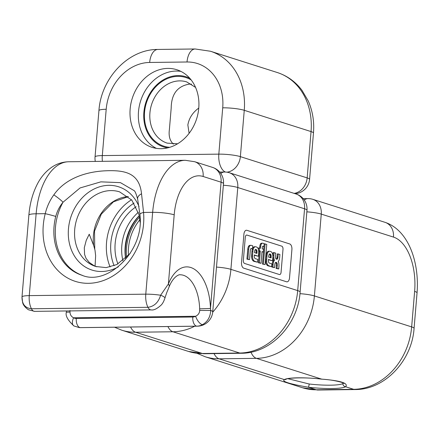 <?xml version="1.0" encoding="UTF-8"?>
<svg xmlns="http://www.w3.org/2000/svg" width="439" height="439" viewBox="0 0 439 439"><rect width="100%" height="100%" fill="white"/><g stroke="black" fill="none" stroke-linecap="round" stroke-linejoin="round"><path stroke-width="0.66" d="M139.882 219.698A43.088 35.724 -72.3 0 0 128.468 255.536M139.234 215.648A43.088 35.724 -72.3 0 0 125.598 258.467M138.362 212.262A43.088 35.724 -72.3 0 0 122.925 260.728A43.088 35.724 -72.3 0 1 138.362 212.262M223.363 185.253A15.667 2.327 4.8 0 1 237.773 187.513A15.667 12.989 -72.3 0 0 229.334 172.746A15.667 15.667 0 0 0 224.384 172.011L224.384 172.011A15.667 8.445 89.3 0 0 220.828 173.531M229.334 172.746L296.122 194.016A15.667 12.989 107.7 0 1 304.562 208.783A15.667 2.327 4.8 0 1 306.982 210.259A15.667 15.667 0 0 0 296.122 194.016M343.391 383.093L342.832 383.587A3.133 3.029 60.7 0 0 345.625 386.759C348.676 383.214 340.691 380.668 321.666 379.126A3.133 0.62 96.5 0 1 321.567 379.153A3.133 0.62 96.5 0 1 321.436 379.055M342.832 383.587A28.453 4.225 4.8 0 1 330.375 385.184A28.453 4.225 4.8 0 1 309.182 384.004A3.133 0.62 96.5 0 1 308.282 387.225A31.575 4.686 -175.2 0 0 345.625 386.759L353.68 389.322L316.338 389.788L308.282 387.225C289.405 383.955 281.415 381.409 284.324 379.592L219.077 358.817L256.42 358.35L321.666 379.126A31.575 4.686 -175.2 0 0 284.324 379.592A3.133 3.029 -119.3 0 0 286.118 379.241L286.063 379.269M309.182 384.004L287.935 378.698M306.85 211.834A15.667 2.327 4.8 0 1 321.26 214.1A15.667 12.989 -72.3 0 0 312.82 199.333L312.82 199.333A15.667 15.667 0 0 0 307.871 198.598L307.871 198.598A15.667 8.445 89.3 0 0 304.309 200.113M189.105 133.341L187.854 124.95C189.055 118.107 192.694 112.483 198.768 108.071M191.481 84.129L189.653 84.074C177.532 85.962 171.38 93.962 171.194 108.071L169.388 129.576C168.521 135.947 169.86 140.804 173.394 144.129M167.83 68.402A40.739 33.776 107.7 0 1 176.818 69.73A40.739 33.776 107.7 0 1 196.639 118.793A40.739 33.776 107.7 0 1 152.097 147.361A40.739 33.776 107.7 0 1 130.91 103.593A40.739 33.776 107.7 0 1 167.83 68.402M102.402 161.332A15.667 8.445 -90.7 0 1 102.309 155.593A15.667 2.327 -175.2 0 0 95.043 156.942A15.667 15.667 0 0 0 95.312 161.42M226.886 172.181A15.667 12.989 -72.3 0 0 240.369 156.635A15.667 2.327 -175.2 0 0 218.825 154.138A15.667 8.445 89.3 0 0 225.328 172.028M295.107 193.692A15.667 15.667 0 0 0 309.577 179.375A15.667 2.327 -175.2 0 0 307.157 177.899A15.667 12.989 107.7 0 1 294.152 193.39M96.805 266.802A39.17 32.475 107.7 0 1 93.534 265.37L89.183 262.357L86.044 258.351L84.584 254.461L84.293 247.794L86.253 240.331L89.232 234.223L93.699 245.566L95 250.203L95.636 255.679L95.076 266.111M141.539 193.791A7.836 4.736 167.3 0 0 137.659 199.191L139.92 214.468A7.836 1.975 -5 0 1 139.92 214.462A7.836 1.975 -5 0 1 143.548 212.449L141.539 193.791C139.382 173.603 126.042 170.058 106.748 170.755C90.215 171.27 66.788 176.379 53.81 194.883C49.772 200.497 46.913 206.758 45.233 213.672A59.539 49.36 -72.3 0 0 88.491 283.314A59.539 49.36 -72.3 0 0 143.548 212.449L152.651 212.333L145.775 294.168A15.667 8.445 89.3 0 0 147.943 307.311L31.427 308.765C25.1 308.046 21.955 304.112 21.999 296.967L22.63 302.542C23.19 305.067 25.138 307.481 28.469 309.786L34.621 311.355A7.836 4.225 -90.7 0 1 34.615 311.355A7.836 4.225 -90.7 0 1 31.427 308.765A15.667 8.445 -90.7 0 1 29.265 295.623A15.667 2.327 -175.2 0 0 21.999 296.967A7.836 2.639 4.8 0 0 21.999 296.973M139.92 214.462C144.865 251.119 107.27 286.294 81.906 275.237A51.703 42.868 107.7 0 1 55.753 216.449A7.836 0.307 -165.7 0 0 45.233 213.672L36.135 213.788A62.673 33.787 -90.7 0 1 68.747 161.755L185.263 160.295A62.673 33.787 89.3 0 0 152.651 212.333A15.667 2.327 4.8 0 1 174.195 214.825A47.006 25.341 -90.7 0 1 203.131 176.483L221.08 182.196A15.667 2.327 4.8 0 1 223.495 183.672A15.667 15.667 0 0 0 212.635 167.429L212.635 167.429A15.667 12.989 107.7 0 1 221.08 182.196L210.473 308.463A43.247 23.316 89.3 0 0 193.835 268.877A43.247 23.316 89.3 0 0 168.384 283.984A7.836 4.022 21.8 0 1 169.064 286.98A7.836 4.022 21.8 0 1 169.059 286.98C173.262 276.246 179.529 274.21 180.155 274.798A35.411 19.091 -90.7 0 1 199.657 308.842L210.473 308.463L210.687 310.472L199.679 310.444C199.531 313.089 198.181 315.032 195.629 316.261A7.836 3.336 61.9 0 0 202.483 324.662C207.642 321.677 210.374 316.947 210.687 310.472A15.667 2.327 -175.2 0 1 212.734 311.827L223.495 183.672M55.753 216.449C57.141 211.192 59.572 206.451 63.029 202.225A7.836 0.801 -142.3 0 0 53.81 194.883M82.62 275.456A51.703 42.868 107.7 0 1 63.029 202.225L80.041 187.963L100.866 181.85L120.462 182.646L134.18 190.669C135.124 191.289 136.282 194.126 137.659 199.191M118.321 266.846A43.713 36.239 107.7 0 1 68.599 238.651A43.713 36.239 107.7 0 1 108.894 185.335A43.713 36.239 107.7 0 1 139.015 206.593M66.349 310.96L66.377 312.206L69.982 312.063L69.949 310.466M174.195 214.825L168.384 283.984L160.619 295.233C158.446 302.405 154.215 306.433 147.943 307.311A7.836 4.225 -90.7 0 0 151.131 309.901L151.131 309.901C153.721 310.411 157.085 308.787 161.223 305.023C162.677 303.53 163.912 301.22 164.932 298.092A7.836 1.751 -164.7 0 0 160.619 295.233A15.667 2.327 -175.2 0 0 145.775 294.168L29.265 295.623L36.135 213.788A15.667 2.327 -175.2 0 0 28.87 215.137C29.836 203.652 32.618 193.385 37.222 184.32C40.904 177.065 45.832 171.309 52.005 167.067C57.075 163.676 62.656 161.909 68.747 161.755M199.657 308.842L199.679 310.444M192.803 317.013L76.287 318.467A7.776 6.448 107.7 0 1 73.587 317.787L195.629 316.261A7.776 6.448 107.7 0 1 192.803 317.013A7.836 4.225 89.3 0 0 196.837 326.166A15.557 12.896 -72.3 0 0 202.483 324.662M69.982 312.063C70.092 314.708 71.294 316.618 73.587 317.787A7.836 4.319 119.2 0 0 73.944 325.957L79.168 327.571A15.557 12.896 -72.3 0 0 80.321 327.62L196.837 326.166A15.667 8.445 89.3 0 0 197.32 326.182L197.32 326.182A15.667 15.667 0 0 0 212.734 311.827M79.168 327.571A15.667 15.667 0 0 0 80.803 327.637L80.803 327.637A15.667 8.445 -90.7 0 1 80.321 327.62A7.836 4.225 89.3 0 1 76.287 318.467M245.286 237.296L243.354 260.305A2.722 1.465 89.3 0 0 244.578 263.449L279.391 274.534A2.722 1.465 89.3 0 0 279.648 274.573A2.722 1.465 89.3 0 0 281.064 272.312L282.996 249.308A2.722 1.465 89.3 0 0 281.772 246.164L246.959 235.079A2.722 1.465 89.3 0 0 246.702 235.041A2.722 1.465 89.3 0 0 245.286 237.296A2.722 1.465 -90.7 0 1 246.702 235.041A2.722 1.465 -90.7 0 1 246.959 235.079L281.772 246.164A2.722 1.465 -90.7 0 1 282.996 249.308L281.064 272.312A2.722 1.465 -90.7 0 1 280.927 273.113L280.927 273.113A2.722 1.465 -90.7 0 1 279.648 274.573A2.722 1.465 -90.7 0 1 279.391 274.534L244.578 263.449A2.722 1.465 -90.7 0 1 243.354 261.156L243.354 261.15A2.722 1.465 -90.7 0 1 243.354 260.305L245.286 237.296M262.023 251.596L261.035 263.312L259.35 262.774L260.332 251.059L259.262 250.713L259.493 247.964L260.563 248.304L260.744 246.18A4.708 2.535 -90.7 0 1 261.408 243.925A2.947 1.586 -90.7 0 1 262.001 243.332A4.505 2.431 -90.7 0 1 262.588 243.19A4.505 2.431 -90.7 0 1 262.994 243.25L264.185 243.629L263.943 246.526L263.126 246.263A1.718 0.927 89.3 0 0 262.966 246.241A1.718 0.927 89.3 0 0 262.868 246.252A0.927 0.499 89.3 0 0 262.506 246.669A1.783 0.96 89.3 0 0 262.379 247.338L262.253 248.842L263.559 249.253L263.323 252.008L262.023 251.596M258.681 250.834L259.411 251.07L258.428 262.785L261.035 263.312M258.428 262.785L259.35 262.774M259.411 251.07L260.332 251.059M258.67 250.724L259.262 250.713M258.439 249.528L258.571 247.975L259.493 247.964M262.588 243.19L261.666 243.206A4.505 2.431 89.3 0 0 261.079 243.343A2.947 1.586 89.3 0 0 260.492 243.936A4.708 2.535 89.3 0 0 259.822 246.191L260.744 246.18M259.822 246.191L259.668 248.019M260.492 243.936L261.408 243.925M261.079 243.343L262.001 243.332M262.637 246.411L263.943 246.526M261.995 251.893L263.323 252.008M263.378 264.058L265.068 243.914L266.758 244.446L265.063 264.596L262.456 264.069L265.063 264.596M264.163 243.925L265.068 243.914M263.927 246.526L262.456 264.069M250.872 248.644A1.657 0.894 89.3 0 0 250.526 249.253A3.04 1.641 89.3 0 0 250.351 250.104A4.659 2.513 89.3 0 0 250.312 250.439L249.539 259.652L247.854 259.114L248.688 249.187A5.872 3.166 -90.7 0 1 249.429 246.394A3.797 2.047 -90.7 0 1 250.609 245.374A5.905 3.183 -90.7 0 1 250.943 245.335A5.905 3.183 -90.7 0 1 251.503 245.417L252.749 245.813L252.502 248.765L251.651 248.496A3.413 1.838 89.3 0 0 251.393 248.447A2.052 1.103 89.3 0 0 251.338 248.447A2.052 1.103 89.3 0 0 250.872 248.644M250.943 245.335L250.027 245.346A5.905 3.183 89.3 0 0 249.687 245.385A3.797 2.047 89.3 0 0 248.507 246.405A5.872 3.166 89.3 0 0 247.766 249.198L246.932 259.125L249.539 259.652M246.932 259.125L247.854 259.114L246.932 259.125M247.766 249.198L248.688 249.187M248.507 246.405L249.429 246.394M250.954 248.578L252.502 248.765M255.284 249.604A1.811 0.977 -90.7 0 1 255.997 250.647L256.919 250.636A1.811 0.977 89.3 0 0 256.14 249.577L255.882 249.495A1.811 0.977 89.3 0 0 255.674 249.451A1.811 0.977 89.3 0 0 254.977 250.016A2.859 1.542 89.3 0 0 254.708 250.817A4.922 2.65 89.3 0 0 254.554 251.893L254.494 252.634L256.947 253.418L257.007 252.672A4.922 2.65 89.3 0 0 257.04 251.563A2.859 1.542 89.3 0 0 256.919 250.636M255.311 249.588L256.14 249.577M255.46 249.5L255.882 249.495M255.997 250.647A2.859 1.542 -90.7 0 1 256.118 251.574A4.922 2.65 -90.7 0 1 256.091 252.683L257.007 252.672M256.091 252.683L256.052 253.133M256.118 251.574L257.04 251.563M256.502 247.009A4.599 2.48 -90.7 0 1 258.714 251.317A8.017 4.319 -90.7 0 1 258.681 253.429L258.439 256.283L254.296 254.96L254.241 255.624A2.727 1.471 89.3 0 0 254.477 257.682A2.914 1.569 89.3 0 0 255.46 258.681L257.781 259.422L257.545 262.204L254.993 261.386A7.304 3.94 -90.7 0 1 253.945 260.75A4.648 2.502 -90.7 0 1 252.518 256.645A7.929 4.275 -90.7 0 1 252.551 255.103L252.859 251.454A8.226 4.434 -90.7 0 1 253.16 249.55A4.714 2.541 -90.7 0 1 255.443 246.745A4.714 2.541 -90.7 0 1 255.959 246.839L256.502 247.009M254.274 255.257L258.439 256.283M252.474 248.765A4.714 2.541 89.3 0 0 252.244 249.561A8.226 4.434 89.3 0 0 251.937 251.465L251.635 255.114A7.929 4.275 89.3 0 0 251.602 256.656A4.648 2.502 89.3 0 0 253.023 260.761A7.304 3.94 89.3 0 0 254.071 261.403L257.545 262.204M251.602 256.656L252.518 256.645M251.635 255.114L252.551 255.103M251.937 251.465L252.859 251.454M255.443 246.745L254.521 246.756A4.714 2.541 89.3 0 0 252.507 248.677M269.414 254.104A1.811 0.977 -90.7 0 1 270.122 255.147L271.044 255.136A1.811 0.977 89.3 0 0 270.27 254.077L270.012 253.994A1.811 0.977 89.3 0 0 269.798 253.951A1.811 0.977 89.3 0 0 269.107 254.516A2.859 1.542 89.3 0 0 268.838 255.317A4.922 2.65 89.3 0 0 268.684 256.392L268.619 257.133L271.077 257.918L271.137 257.172A4.922 2.65 89.3 0 0 271.17 256.058A2.859 1.542 89.3 0 0 271.044 255.136M269.442 254.088L270.27 254.077M269.59 254L270.012 253.994M270.122 255.147A2.859 1.542 -90.7 0 1 270.248 256.074A4.922 2.65 -90.7 0 1 270.215 257.183L271.137 257.172M270.215 257.183L270.177 257.633M270.248 256.074L271.17 256.058M270.633 251.509A4.599 2.48 -90.7 0 1 272.838 255.816A8.017 4.319 -90.7 0 1 272.806 257.929L272.57 260.782L268.427 259.46L268.372 260.124A2.727 1.471 89.3 0 0 268.608 262.182A2.914 1.569 89.3 0 0 269.59 263.18L271.911 263.921L271.675 266.703L269.123 265.886A7.304 3.94 -90.7 0 1 268.07 265.249A4.648 2.502 -90.7 0 1 266.649 261.145A7.929 4.275 -90.7 0 1 266.682 259.603L266.989 255.948A8.226 4.434 -90.7 0 1 267.291 254.049A4.714 2.541 -90.7 0 1 269.573 251.245A4.714 2.541 -90.7 0 1 270.089 251.338L270.633 251.509M268.399 259.756L272.57 260.782M269.573 251.245L268.652 251.256A4.714 2.541 89.3 0 0 266.369 254.06A8.226 4.434 89.3 0 0 266.067 255.964L265.76 259.614A7.929 4.275 89.3 0 0 265.727 261.156A4.648 2.502 89.3 0 0 267.153 265.26A7.304 3.94 89.3 0 0 268.202 265.902L271.675 266.703M265.727 261.156L266.649 261.145M265.76 259.614L266.682 259.603M266.067 255.964L266.989 255.948M275.697 258.362A1.844 0.993 89.3 0 0 276.372 259.109L276.663 259.202A1.844 0.993 89.3 0 0 276.872 259.24A1.844 0.993 89.3 0 0 277.426 258.917A2.431 1.312 89.3 0 0 277.827 257.88A4.697 2.535 89.3 0 0 277.964 257.007L278.222 253.94L279.912 254.477L279.676 257.342A7.024 3.786 -90.7 0 1 279.237 259.647A4.483 2.414 -90.7 0 1 278.238 261.408A4.78 2.579 -90.7 0 1 278.869 263.707A11.348 6.119 -90.7 0 1 278.946 266.286L278.721 268.942L277.025 268.405L277.294 265.249A3.6 1.937 89.3 0 0 277.196 263.63A1.767 0.955 89.3 0 0 276.499 262.489L276.082 262.357A1.871 1.01 89.3 0 0 275.939 262.341A1.871 1.01 89.3 0 0 275.072 263.312A4.242 2.288 89.3 0 0 274.798 264.799L274.562 267.62L272.871 267.082L273.096 264.366A7.211 3.885 -90.7 0 1 273.541 262.006A4.78 2.579 -90.7 0 1 274.518 260.223A4.483 2.414 -90.7 0 1 273.859 257.934A7.024 3.786 -90.7 0 1 273.821 255.476L274.062 252.617L275.752 253.155L275.494 256.222A4.697 2.535 89.3 0 0 275.483 257.128A2.431 1.312 89.3 0 0 275.697 258.362M278.222 253.94L277.3 253.951L277.042 257.018A4.697 2.535 -90.7 0 1 276.91 257.891A2.431 1.312 -90.7 0 1 276.504 258.928A1.844 0.993 -90.7 0 1 276.34 259.098M276.504 258.928L277.426 258.917M276.91 257.891L277.827 257.88M277.042 257.018L277.964 257.007M275.549 262.489L275.577 262.5A1.767 0.955 -90.7 0 1 276.274 263.641A3.6 1.937 -90.7 0 1 276.372 265.26L276.109 268.416L278.721 268.942M276.109 268.416L277.025 268.405M276.372 265.26L277.294 265.249M276.274 263.641L277.196 263.63M275.577 262.5L276.499 262.489M275.796 262.363L276.082 262.357M272.86 256.81A7.024 3.786 89.3 0 0 272.937 257.945A4.483 2.414 89.3 0 0 273.596 260.234A4.78 2.579 89.3 0 0 272.619 262.017A7.211 3.885 89.3 0 0 272.175 264.377L271.95 267.093L274.562 267.62M271.95 267.093L272.871 267.082M273.596 260.234L274.518 260.223M274.062 252.617L273.14 252.628L272.899 255.487A7.024 3.786 89.3 0 0 272.86 256.332M246.894 230.31A4.856 2.618 89.3 0 0 246.427 230.239A4.856 2.618 89.3 0 0 243.903 234.272L241.527 262.527A4.856 2.618 89.3 0 0 243.716 268.141L286.541 281.778A4.856 2.618 89.3 0 0 287.002 281.849A4.856 2.618 89.3 0 0 289.531 277.81L291.908 249.561A4.856 2.618 89.3 0 0 289.718 243.947L246.894 230.31M139.503 217.042A45.436 37.672 -72.3 0 0 126.624 257.49M139.245 215.714A46.221 38.319 -72.3 0 0 125.647 258.423M114.524 327.22L121.762 330.194A62.673 51.961 -72.3 0 0 135.591 332.235A15.667 8.445 -90.7 0 1 130.581 327.017M203.872 353.73L241.214 353.263A15.667 8.445 -90.7 0 1 239.727 353.033L202.379 353.499A62.673 51.961 107.7 0 1 188.55 351.458L203.872 353.73A15.667 8.445 -90.7 0 1 202.379 353.499L135.591 332.235L172.939 331.769A15.667 8.445 -90.7 0 1 167.923 326.55M212.701 312.2A62.673 51.961 -72.3 0 0 230.903 269.348A15.667 2.327 -175.2 0 0 216.493 267.082M306.982 210.259L300.111 292.089A15.667 2.327 -175.2 0 0 297.691 290.613A62.673 51.961 107.7 0 1 239.727 353.033L172.939 331.769A62.673 51.961 -72.3 0 0 194.746 326.215M230.903 269.348L237.773 187.513L304.562 208.783L297.691 290.613L230.903 269.348M355.173 389.552C385.069 389.744 412.007 360.43 414.07 328.377A15.667 2.327 -175.2 0 0 411.65 326.901A62.673 51.961 107.7 0 1 353.68 389.322A15.667 8.445 -90.7 0 0 355.173 389.552L317.831 390.019A15.667 8.445 -90.7 0 1 316.338 389.788A62.673 51.961 107.7 0 1 302.509 387.747L205.249 356.775A62.673 51.961 -72.3 0 0 219.077 358.817A15.667 8.445 89.3 0 1 214.062 353.604M411.65 326.901L314.39 295.93L321.26 214.1L393.476 237.093A47.006 25.341 -90.7 0 1 414.63 291.392L411.65 326.901M250.987 352.177A15.667 8.445 89.3 0 0 256.42 358.35A62.673 51.961 -72.3 0 0 314.39 295.93A15.667 2.327 4.8 0 0 299.958 293.669M414.07 328.377L417.05 292.868A15.667 2.327 -175.2 0 0 414.63 291.392M417.05 292.868C419.464 262.473 408.698 230.223 385.036 222.332A15.667 12.989 107.7 0 1 393.476 237.093M195.553 87.394L186.723 81.928A32.118 26.631 -72.3 0 0 179.639 80.88A32.118 26.631 -72.3 0 0 150.528 108.631A32.118 26.631 -72.3 0 0 167.232 143.141L177.592 143.789M191.19 79.969A36.036 29.874 -72.3 0 0 177.872 76.359A36.036 29.874 -72.3 0 0 144.672 110.974A36.036 29.874 -72.3 0 0 169.739 147.317M189.829 78.329A36.821 30.527 -72.3 0 0 177.938 75.585A36.821 30.527 -72.3 0 0 144.162 109.799A36.821 30.527 -72.3 0 0 167.687 147.872M180.89 71.387A40.739 33.776 -72.3 0 0 176.176 71.058A40.739 33.776 -72.3 0 0 139.843 103.67A40.739 33.776 -72.3 0 0 156.377 148.366M106.2 109.273A47.006 38.967 107.7 0 1 149.677 62.459L187.019 61.992A47.006 38.967 107.7 0 1 222.716 107.818L218.825 154.138L102.309 155.593L106.2 109.273A15.667 2.327 -175.2 0 0 98.934 110.623L95.043 156.942M309.577 179.375L313.462 133.055A15.667 2.327 -175.2 0 0 311.048 131.579L307.157 177.899L240.369 156.635L244.26 110.31A62.673 51.961 -72.3 0 0 210.495 51.253L195.168 48.981A15.667 8.445 -90.7 0 0 187.019 61.992M313.462 133.055C314.395 121.663 312.65 110.968 308.244 100.97L301.994 90.324C295.513 81.736 287.276 75.799 277.283 72.523A62.673 51.961 107.7 0 1 311.048 131.579L244.26 110.31A15.667 2.327 4.8 0 0 222.716 107.818M149.677 62.459A15.667 8.445 -90.7 0 1 157.826 49.448C127.936 49.256 100.997 78.57 98.934 110.623M110.123 266.961A49.355 40.915 107.7 0 1 131.519 199.767M130.103 253.588L116.812 264.552L106.172 267.609L95.812 266.511A39.17 32.475 107.7 0 1 75.437 224.422A39.17 32.475 107.7 0 1 110.935 190.586A39.17 32.475 107.7 0 1 119.584 191.865L131.777 200.063L139.026 214.72L140.085 222.238M93.699 245.566A39.17 32.475 107.7 0 1 128.237 196.595M114.124 265.727A46.221 38.319 107.7 0 1 134.071 203.092M117.926 263.976A43.088 35.724 107.7 0 1 136.161 206.72M212.635 167.429L194.686 161.717A15.667 12.989 107.7 0 1 203.131 176.483M262.813 246.268L263.126 246.263M249.687 245.385L250.609 245.374M251.092 248.501L251.651 248.496M254.071 261.403L254.993 261.386M253.023 260.761L253.945 260.75M252.244 249.561L253.16 249.55M268.202 265.902L269.123 265.886M267.153 265.26L268.07 265.249M266.369 254.06L267.291 254.049M272.175 264.377L273.096 264.366M272.619 262.017L273.541 262.006M272.937 257.945L273.859 257.934M272.899 255.487L273.821 255.476M219.698 172.072L224.384 172.011M300.111 292.089C298.048 324.147 271.11 353.455 241.214 353.263M121.762 330.194L188.55 351.458M343.825 383.428C345.992 383.598 336.323 379.96 321.567 379.153C305.895 377.057 287.035 377.913 286.118 379.241M303.184 198.653L307.871 198.598M317.831 390.019L302.509 387.747M385.036 222.332L312.82 199.333M197.144 353.351L205.249 356.775M157.826 49.448L195.168 48.981M277.283 72.523L210.495 51.253M94.742 248.968L94.528 231.144L101.272 214.172L113.46 201.797L128.309 196.656M34.615 311.355L151.131 309.901M164.932 298.092C167.599 289.806 166.655 293.181 169.064 286.98M73.944 325.957C67.743 320.212 65.224 315.63 66.377 312.206M21.999 296.923L28.87 215.137M80.803 327.637L197.32 326.182M194.686 161.717L185.263 160.295"/></g></svg>
